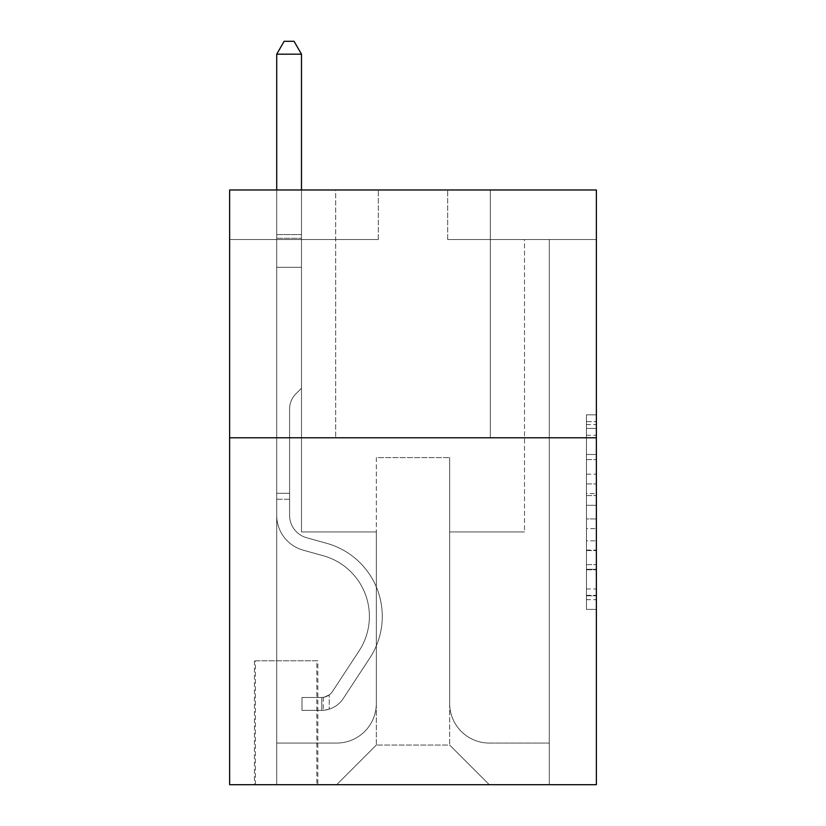 <?xml version="1.0" encoding="UTF-8"?>
<svg xmlns="http://www.w3.org/2000/svg" width="826" height="826" viewBox="0 0 826 826"><rect width="100%" height="100%" fill="white"/><g stroke="black" fill="none" stroke-linecap="round" stroke-linejoin="round"><path stroke-width="0.62" stroke-dasharray="4.13 3.1" d="M586.46 474.176L586.46 505.305L596.372 505.305L596.372 599.686L596.372 424.554L596.372 505.305L586.46 505.305L586.46 421.642L586.46 609.412L586.46 414.828L586.46 595.794L596.372 595.794L586.46 595.794L596.372 595.794L586.46 595.794L586.46 564.654L586.46 609.412L596.372 609.412L596.372 414.828L596.372 595.309L596.372 518.934L586.46 518.934L596.372 518.934L596.372 564.654L596.372 428.446L586.46 428.446L596.372 428.446L596.372 609.412L596.372 424.554L596.372 609.412L586.46 609.412L586.46 414.828L596.372 414.828L596.372 424.554L596.372 414.828L596.372 424.554L596.372 414.828L596.372 421.642L596.372 414.828L586.46 414.828L586.46 428.446L596.372 428.446L586.46 428.446L586.46 474.176L596.372 474.176M490.314 189.98L490.314 437.78L335.686 437.78L490.314 437.78L335.686 437.78L490.314 437.78L490.314 189.98L335.686 189.98L335.686 437.78L335.686 189.98L490.314 189.98M317.845 660.8L254.408 660.8L317.845 660.8L317.845 784.7L254.408 784.7L317.845 784.7M254.408 660.8L254.408 784.7M596.372 493.638L596.372 483.902L596.372 493.638L586.46 493.638L586.46 454.476L586.46 569.764L586.46 540.823L596.372 540.823L586.46 540.823L586.46 609.412L596.372 609.412L586.46 609.412L596.372 609.412L586.46 609.412L586.46 414.828L596.372 414.828L586.46 414.828L596.372 414.828L586.46 414.828L586.46 493.638L596.372 493.638M596.372 437.78L596.372 784.7L229.628 784.7L229.628 437.78L596.372 437.78L596.372 189.98L447.692 189.98L596.372 189.98L596.372 239.54L596.372 189.98L229.628 189.98L378.308 189.98L229.628 189.98L229.628 437.78L596.372 437.78L229.628 437.78M596.372 239.54L447.692 239.54L596.372 239.54M524.51 239.54L549.29 239.54L524.51 239.54L549.29 239.54L524.51 239.54L549.29 239.54L524.51 239.54L549.29 239.54L524.51 239.54L549.29 239.54L524.51 239.54L549.29 239.54L524.51 239.54L549.29 239.54L524.51 239.54L549.29 239.54L524.51 239.54L549.29 239.54L524.51 239.54L549.29 239.54L524.51 239.54L549.29 239.54L524.51 239.54L524.51 531.944L449.674 531.944L449.674 745.052L376.326 745.052L449.674 745.052L489.322 784.7L549.29 784.7L549.29 239.54L549.29 784.7L336.678 784.7L489.322 784.7L449.674 745.052L489.322 784.7L449.674 745.052L449.674 457.604L449.674 703.422A39.648 39.648 0 0 0 489.322 743.07L549.29 743.07L549.29 239.54L549.29 743.07L549.29 239.54L549.29 743.07L549.29 239.54L549.29 743.07L549.29 239.54L549.29 743.07L549.29 239.54L549.29 743.07L549.29 239.54L549.29 743.07L549.29 239.54L549.29 743.07L549.29 239.54L549.29 743.07L549.29 239.54L549.29 743.07L489.322 743.07A39.648 39.648 0 0 1 449.674 703.422A39.648 39.648 0 0 0 489.322 743.07A39.648 39.648 0 0 1 449.674 703.422A39.648 39.648 0 0 0 489.322 743.07A39.648 39.648 0 0 1 449.674 703.422A39.648 39.648 0 0 0 489.322 743.07A39.648 39.648 0 0 1 449.674 703.422A39.648 39.648 0 0 0 489.322 743.07A39.648 39.648 0 0 1 449.674 703.422A39.648 39.648 0 0 0 489.322 743.07A39.648 39.648 0 0 1 449.674 703.422A39.648 39.648 0 0 0 489.322 743.07A39.648 39.648 0 0 1 449.674 703.422A39.648 39.648 0 0 0 489.322 743.07A39.648 39.648 0 0 1 449.674 703.422A39.648 39.648 0 0 0 489.322 743.07A39.648 39.648 0 0 1 449.674 703.422A39.648 39.648 0 0 0 489.322 743.07A39.648 39.648 0 0 1 449.674 703.422L449.674 531.944L449.674 703.422L449.674 531.944L449.674 703.422L449.674 531.944L449.674 703.422L449.674 531.944L449.674 703.422L449.674 531.944L449.674 703.422L449.674 531.944L449.674 703.422L449.674 531.944L449.674 703.422L449.674 531.944L449.674 703.422L449.674 531.944L449.674 703.422L449.674 531.944L524.51 531.944L449.674 531.944L524.51 531.944L449.674 531.944L524.51 531.944L449.674 531.944L524.51 531.944L449.674 531.944L524.51 531.944L449.674 531.944L524.51 531.944L449.674 531.944L524.51 531.944L449.674 531.944L524.51 531.944L449.674 531.944L524.51 531.944L449.674 531.944L524.51 531.944L449.674 531.944L524.51 531.944L524.51 239.54M229.628 239.54L378.308 239.54L229.628 239.54L229.628 189.98L229.628 239.54M276.71 239.54L301.49 239.54L276.71 239.54L301.49 239.54L276.71 239.54L301.49 239.54L276.71 239.54L301.49 239.54L276.71 239.54L301.49 239.54L276.71 239.54L301.49 239.54L276.71 239.54L301.49 239.54L276.71 239.54L301.49 239.54L276.71 239.54L301.49 239.54L276.71 239.54L301.49 239.54L276.71 239.54L301.49 239.54L276.71 239.54L276.71 784.7L336.678 784.7L376.326 745.052L376.326 531.944L301.49 531.944L301.49 239.54L301.49 531.944L301.49 239.54L301.49 531.944L301.49 239.54L301.49 531.944L301.49 239.54L301.49 531.944L301.49 239.54L301.49 531.944L301.49 239.54L301.49 531.944L301.49 239.54L301.49 531.944L301.49 239.54L301.49 531.944L301.49 239.54L301.49 531.944L301.49 239.54L301.49 531.944L301.49 239.54L301.49 531.944L376.326 531.944L301.49 531.944L376.326 531.944L301.49 531.944L376.326 531.944L301.49 531.944L376.326 531.944L301.49 531.944L376.326 531.944L301.49 531.944L376.326 531.944L301.49 531.944L376.326 531.944L301.49 531.944L376.326 531.944L301.49 531.944L376.326 531.944L301.49 531.944L376.326 531.944L301.49 531.944L376.326 531.944L376.326 745.052L336.678 784.7L376.326 745.052L336.678 784.7L276.71 784.7L276.71 239.54L276.71 743.07L336.678 743.07A39.648 39.648 0 0 0 376.326 703.422L376.326 531.944L376.326 703.422A39.648 39.648 0 0 1 336.678 743.07A39.648 39.648 0 0 0 376.326 703.422A39.648 39.648 0 0 1 336.678 743.07A39.648 39.648 0 0 0 376.326 703.422A39.648 39.648 0 0 1 336.678 743.07A39.648 39.648 0 0 0 376.326 703.422A39.648 39.648 0 0 1 336.678 743.07A39.648 39.648 0 0 0 376.326 703.422A39.648 39.648 0 0 1 336.678 743.07A39.648 39.648 0 0 0 376.326 703.422A39.648 39.648 0 0 1 336.678 743.07A39.648 39.648 0 0 0 376.326 703.422A39.648 39.648 0 0 1 336.678 743.07A39.648 39.648 0 0 0 376.326 703.422A39.648 39.648 0 0 1 336.678 743.07A39.648 39.648 0 0 0 376.326 703.422A39.648 39.648 0 0 1 336.678 743.07A39.648 39.648 0 0 0 376.326 703.422A39.648 39.648 0 0 1 336.678 743.07L276.71 743.07L336.678 743.07L276.71 743.07L336.678 743.07L276.71 743.07L336.678 743.07L276.71 743.07L336.678 743.07L276.71 743.07L336.678 743.07L276.71 743.07L336.678 743.07L276.71 743.07L336.678 743.07L276.71 743.07L336.678 743.07L276.71 743.07L336.678 743.07L276.71 743.07L276.71 239.54M255.399 784.7L316.854 784.7L255.399 784.7L255.399 660.8L316.854 660.8L316.854 784.7L316.854 660.8L255.399 660.8L255.399 784.7M376.326 457.604L376.326 745.052L376.326 457.604L449.674 457.604L376.326 457.604M447.692 239.54L447.692 189.98L447.692 239.54M378.308 239.54L378.308 189.98L378.308 239.54M586.46 505.305L596.372 505.305L586.46 505.305M586.46 421.642L586.46 414.828L586.46 421.642L596.372 421.642L586.46 421.642M586.46 569.279L586.46 528.661L586.46 569.279L596.372 569.279L586.46 569.279M586.46 528.661L586.46 518.934L596.372 518.934L586.46 518.934L586.46 528.661L596.372 528.661L586.46 528.661M586.46 454.476L586.46 428.446L586.46 454.476L596.372 454.476L586.46 454.476M586.46 414.828L596.372 414.828L586.46 414.828L586.46 424.554L586.46 414.828L596.372 414.828M586.46 609.412L596.372 609.412L586.46 609.412L586.46 599.686L586.46 609.412M289.596 493.287L289.596 499.234L276.71 499.234L276.71 493.287L276.71 515.3L276.71 54.186L276.71 267.294L276.71 54.186L301.49 54.186L301.49 234.584L301.49 54.186L276.71 54.186L284.144 41.3L294.056 41.3L284.144 41.3L276.71 54.186L276.71 267.294L276.71 54.186L301.49 54.186L294.056 41.3L301.49 54.186L301.49 267.294L276.71 267.294L276.71 54.186L284.144 41.3L294.056 41.3L284.144 41.3L276.71 54.186L276.71 267.294L276.71 54.186L301.49 54.186L276.71 54.186L284.144 41.3L294.056 41.3L301.49 54.186L294.056 41.3L284.144 41.3L276.71 54.186L276.71 267.294L276.71 54.186L301.49 54.186L301.49 234.584L301.49 54.186L276.71 54.186L284.144 41.3L294.056 41.3L301.49 54.186L294.056 41.3L284.144 41.3L276.71 54.186L276.71 267.294L276.71 54.186L301.49 54.186L301.49 238.28L301.49 54.186L276.71 54.186L284.144 41.3L294.056 41.3L301.49 54.186L294.056 41.3L284.144 41.3L276.71 54.186L276.71 267.294L301.49 267.294L301.49 388.22L295.904 393.806A21.538 21.538 0 0 0 289.596 409.035A21.538 21.538 0 0 1 295.904 393.806L301.49 388.22L301.49 238.28L301.49 267.294L276.71 267.294L276.71 515.3A36.179 36.179 0 0 0 303.173 550.157A36.179 36.179 0 0 1 276.71 515.3L276.71 267.294L301.49 267.294L301.49 388.22L295.904 393.806A21.538 21.538 0 0 0 289.596 409.035A21.538 21.538 0 0 1 295.904 393.806L301.49 388.22L301.49 234.584L301.49 267.294L276.71 267.294L276.71 515.3A36.179 36.179 0 0 0 303.173 550.157A36.179 36.179 0 0 1 276.71 515.3L276.71 267.294L301.49 267.294L301.49 388.22L295.904 393.806A21.538 21.538 0 0 0 289.596 409.035A21.538 21.538 0 0 1 295.904 393.806L301.49 388.22L301.49 54.186L301.49 267.294L276.71 267.294L276.71 515.3A36.179 36.179 0 0 0 303.173 550.157A36.179 36.179 0 0 1 276.71 515.3L276.71 267.294L301.49 267.294L301.49 388.22L295.904 393.806A21.538 21.538 0 0 0 289.596 409.035A21.538 21.538 0 0 1 295.904 393.806L301.49 388.22L301.49 54.186L276.71 54.186L301.49 54.186L294.056 41.3L301.49 54.186L301.49 267.294L276.71 267.294L276.71 515.3A36.179 36.179 0 0 0 303.173 550.157L323.348 555.774L303.173 550.157A36.179 36.179 0 0 1 276.71 515.3L276.71 267.294L301.49 267.294L301.49 388.22L295.904 393.806A21.538 21.538 0 0 0 289.596 409.035A21.538 21.538 0 0 1 295.904 393.806L301.49 388.22L301.49 54.186L276.71 54.186L284.144 41.3L294.056 41.3L284.144 41.3L276.71 54.186L276.71 234.584L276.71 54.186L301.49 54.186L294.056 41.3L301.49 54.186L301.49 267.294L276.71 267.294L276.71 515.3A36.179 36.179 0 0 0 303.173 550.157A36.179 36.179 0 0 1 276.71 515.3L276.71 267.294L301.49 267.294L301.49 388.22L295.904 393.806A21.538 21.538 0 0 0 289.596 409.035A21.538 21.538 0 0 1 295.904 393.806L301.49 388.22L301.49 54.186L276.71 54.186L284.144 41.3L294.056 41.3L284.144 41.3L276.71 54.186L276.71 238.28L276.71 54.186L301.49 54.186L294.056 41.3L301.49 54.186L301.49 267.294L276.71 267.294L276.71 515.3A36.179 36.179 0 0 0 303.173 550.157A36.179 36.179 0 0 1 276.71 515.3L276.71 267.294L301.49 267.294L301.49 388.22L295.904 393.806A21.538 21.538 0 0 0 289.596 409.035A21.538 21.538 0 0 1 295.904 393.806L301.49 388.22L301.49 54.186L276.71 54.186L284.144 41.3L294.056 41.3L284.144 41.3L276.71 54.186L276.71 515.3A36.179 36.179 0 0 0 303.173 550.157L323.348 555.774L303.173 550.157A36.179 36.179 0 0 1 276.71 515.3L276.71 267.294L301.49 267.294L301.49 388.22L295.904 393.806A21.538 21.538 0 0 0 289.596 409.035A21.538 21.538 0 0 1 295.904 393.806L301.49 388.22L301.49 267.294L276.71 267.294L276.71 515.3A36.179 36.179 0 0 0 303.173 550.157A36.179 36.179 0 0 1 276.71 515.3L276.71 267.294L301.49 267.294L301.49 238.28L301.49 388.22L295.904 393.806A21.538 21.538 0 0 0 289.596 409.035A21.538 21.538 0 0 1 295.904 393.806L301.49 388.22L301.49 267.294L276.71 267.294L276.71 515.3A36.179 36.179 0 0 0 303.173 550.157A36.179 36.179 0 0 1 276.71 515.3L276.71 267.294L301.49 267.294L301.49 234.584L301.49 388.22L295.904 393.806A21.538 21.538 0 0 0 289.596 409.035A21.538 21.538 0 0 1 295.904 393.806L301.49 388.22L301.49 267.294L276.71 267.294L276.71 515.3A36.179 36.179 0 0 0 303.173 550.157L323.348 555.774A62.941 62.941 0 0 1 359.073 650.929A62.941 62.941 0 0 0 323.348 555.774L303.173 550.157A36.179 36.179 0 0 1 276.71 515.3L276.71 267.294L301.49 267.294L301.49 54.186L294.056 41.3L301.49 54.186L301.49 388.22L295.904 393.806A21.538 21.538 0 0 0 289.596 409.035A21.538 21.538 0 0 1 295.904 393.806L301.49 388.22L301.49 267.294L276.71 267.294L276.71 515.3L276.71 499.234L289.596 499.234L289.596 493.287L276.71 493.287L289.596 493.287L289.596 515.3L289.596 409.035L289.596 515.3A23.293 23.293 0 0 0 306.632 537.747A23.293 23.293 0 0 1 289.596 515.3L289.596 409.035L289.596 515.3L289.596 493.287L276.71 493.287L289.596 493.287L289.596 515.3A23.293 23.293 0 0 0 306.632 537.747A23.293 23.293 0 0 1 289.596 515.3L289.596 409.035L289.596 515.3A23.293 23.293 0 0 0 306.632 537.747A23.293 23.293 0 0 1 289.596 515.3L289.596 409.035L289.596 515.3L289.596 493.287L276.71 493.287L289.596 493.287L289.596 515.3A23.293 23.293 0 0 0 306.632 537.747L326.807 543.363L306.632 537.747A23.293 23.293 0 0 1 289.596 515.3L289.596 409.035L289.596 515.3A23.293 23.293 0 0 0 306.632 537.747A23.293 23.293 0 0 1 289.596 515.3L289.596 409.035L289.596 515.3L289.596 493.287L276.71 493.287L289.596 493.287L289.596 515.3A23.293 23.293 0 0 0 306.632 537.747A23.293 23.293 0 0 1 289.596 515.3L289.596 409.035L289.596 515.3A23.293 23.293 0 0 0 306.632 537.747L326.807 543.363L306.632 537.747A23.293 23.293 0 0 1 289.596 515.3L289.596 409.035L289.596 515.3L289.596 493.287L276.71 493.287L289.596 493.287L289.596 515.3A23.293 23.293 0 0 0 306.632 537.747A23.293 23.293 0 0 1 289.596 515.3L289.596 409.035L289.596 515.3A23.293 23.293 0 0 0 306.632 537.747A23.293 23.293 0 0 1 289.596 515.3L289.596 409.035L289.596 515.3L289.596 493.287L276.71 493.287M321.81 710.36A26.267 26.267 0 0 0 343.275 698.497L369.841 658.002A75.827 75.827 0 0 0 326.807 543.363L306.632 537.747L326.807 543.363A75.827 75.827 0 0 1 369.841 658.002A75.827 75.827 0 0 0 326.807 543.363L306.632 537.747A23.293 23.293 0 0 1 289.596 515.3A23.293 23.293 0 0 0 306.632 537.747A23.293 23.293 0 0 1 289.596 515.3L289.596 409.035L289.596 515.3A23.293 23.293 0 0 0 306.632 537.747A23.293 23.293 0 0 1 289.596 515.3A23.293 23.293 0 0 0 306.632 537.747L326.807 543.363L306.632 537.747A23.293 23.293 0 0 1 289.596 515.3A23.293 23.293 0 0 0 306.632 537.747L326.807 543.363L306.632 537.747A23.293 23.293 0 0 1 289.596 515.3A23.293 23.293 0 0 0 306.632 537.747A23.293 23.293 0 0 1 289.596 515.3A23.293 23.293 0 0 0 306.632 537.747L326.807 543.363A75.827 75.827 0 0 1 369.841 658.002A75.827 75.827 0 0 0 326.807 543.363L306.632 537.747A23.293 23.293 0 0 1 289.596 515.3A23.293 23.293 0 0 0 306.632 537.747L326.807 543.363L306.632 537.747A23.293 23.293 0 0 1 289.596 515.3A23.293 23.293 0 0 0 306.632 537.747A23.293 23.293 0 0 1 289.596 515.3A23.293 23.293 0 0 0 306.632 537.747L326.807 543.363L306.632 537.747A23.293 23.293 0 0 1 289.596 515.3A23.293 23.293 0 0 0 306.632 537.747L326.807 543.363A75.827 75.827 0 0 1 369.841 658.002L343.275 698.497L369.841 658.002A75.827 75.827 0 0 0 326.807 543.363L306.632 537.747A23.293 23.293 0 0 1 289.596 515.3A23.293 23.293 0 0 0 306.632 537.747A23.293 23.293 0 0 1 289.596 515.3A23.293 23.293 0 0 0 306.632 537.747L326.807 543.363L306.632 537.747A23.293 23.293 0 0 1 289.596 515.3A23.293 23.293 0 0 0 306.632 537.747L326.807 543.363A75.827 75.827 0 0 1 369.841 658.002A75.827 75.827 0 0 0 326.807 543.363L306.632 537.747L326.807 543.363A75.827 75.827 0 0 1 369.841 658.002A75.827 75.827 0 0 0 326.807 543.363L306.632 537.747L326.807 543.363A75.827 75.827 0 0 1 369.841 658.002L343.275 698.497L369.841 658.002A75.827 75.827 0 0 0 326.807 543.363L306.632 537.747L326.807 543.363A75.827 75.827 0 0 1 369.841 658.002A75.827 75.827 0 0 0 326.807 543.363L306.632 537.747L326.807 543.363A75.827 75.827 0 0 1 369.841 658.002A75.827 75.827 0 0 0 326.807 543.363L306.632 537.747L326.807 543.363A75.827 75.827 0 0 1 369.841 658.002L343.275 698.497A26.267 26.267 0 0 1 329.244 709.131A26.267 26.267 0 0 0 343.275 698.497L369.841 658.002A75.827 75.827 0 0 0 326.807 543.363L306.632 537.747L326.807 543.363A75.827 75.827 0 0 1 369.841 658.002A75.827 75.827 0 0 0 326.807 543.363L306.632 537.747L326.807 543.363A75.827 75.827 0 0 1 369.841 658.002A75.827 75.827 0 0 0 326.807 543.363A75.827 75.827 0 0 1 369.841 658.002L343.275 698.497L369.841 658.002A75.827 75.827 0 0 0 326.807 543.363A75.827 75.827 0 0 1 369.841 658.002L343.275 698.497L369.841 658.002A75.827 75.827 0 0 0 326.807 543.363A75.827 75.827 0 0 1 369.841 658.002A75.827 75.827 0 0 0 326.807 543.363A75.827 75.827 0 0 1 369.841 658.002L343.275 698.497A26.267 26.267 0 0 1 329.244 709.131C321.603 710.763 321.603 710.763 329.244 709.131C321.603 710.763 321.603 710.763 329.244 709.131A26.267 26.267 0 0 0 343.275 698.497L369.841 658.002A75.827 75.827 0 0 0 326.807 543.363A75.827 75.827 0 0 1 369.841 658.002L343.275 698.497L369.841 658.002A75.827 75.827 0 0 0 326.807 543.363A75.827 75.827 0 0 1 369.841 658.002A75.827 75.827 0 0 0 326.807 543.363A75.827 75.827 0 0 1 369.841 658.002L343.275 698.497L369.841 658.002A75.827 75.827 0 0 0 326.807 543.363A75.827 75.827 0 0 1 369.841 658.002L343.275 698.497A26.267 26.267 0 0 1 329.244 709.131C321.603 710.763 321.603 710.763 329.244 709.131C321.603 710.763 321.603 710.763 329.244 709.131A26.267 26.267 0 0 0 343.275 698.497L369.841 658.002A75.827 75.827 0 0 0 326.807 543.363A75.827 75.827 0 0 1 369.841 658.002A75.827 75.827 0 0 0 326.807 543.363A75.827 75.827 0 0 1 369.841 658.002L343.275 698.497L369.841 658.002A75.827 75.827 0 0 0 326.807 543.363A75.827 75.827 0 0 1 369.841 658.002L343.275 698.497A26.267 26.267 0 0 1 329.244 709.131C321.603 710.763 321.603 710.763 329.244 709.131C321.603 710.763 321.603 710.763 329.244 709.131A26.267 26.267 0 0 0 343.275 698.497L369.841 658.002L343.275 698.497A26.267 26.267 0 0 1 329.244 709.131C321.603 710.763 321.603 710.763 329.244 709.131C321.603 710.763 321.603 710.763 329.244 709.131A26.267 26.267 0 0 0 343.275 698.497L369.841 658.002L343.275 698.497A26.267 26.267 0 0 1 329.244 709.131C321.603 710.763 321.603 710.763 329.244 709.131C321.603 710.763 321.603 710.763 329.244 709.131A26.267 26.267 0 0 0 343.275 698.497L369.841 658.002L343.275 698.497A26.267 26.267 0 0 1 329.244 709.131C321.603 710.763 321.603 710.763 329.244 709.131C321.603 710.763 321.603 710.763 329.244 709.131A26.267 26.267 0 0 0 343.275 698.497L369.841 658.002L343.275 698.497A26.267 26.267 0 0 1 329.244 709.131C321.603 710.763 321.603 710.763 329.244 709.131C321.603 710.763 321.603 710.763 329.244 709.131A26.267 26.267 0 0 0 343.275 698.497L369.841 658.002L343.275 698.497A26.267 26.267 0 0 1 329.244 709.131C321.603 710.763 321.603 710.763 329.244 709.131C321.603 710.763 321.603 710.763 329.244 709.131A26.267 26.267 0 0 0 343.275 698.497L369.841 658.002L343.275 698.497A26.267 26.267 0 0 1 329.244 709.131C321.603 710.763 321.603 710.763 329.244 709.131C321.603 710.763 321.603 710.763 329.244 709.131A26.267 26.267 0 0 0 343.275 698.497L369.841 658.002L343.275 698.497A26.267 26.267 0 0 1 329.244 709.131C321.603 710.763 321.603 710.763 329.244 709.131C321.603 710.763 321.603 710.763 329.244 709.131A26.267 26.267 0 0 0 343.275 698.497A26.267 26.267 0 0 1 321.81 710.36L321.81 697.464A13.381 13.381 0 0 0 332.506 691.434L359.073 650.929A62.941 62.941 0 0 0 323.348 555.774L303.173 550.157A36.179 36.179 0 0 1 276.71 515.3A36.179 36.179 0 0 0 303.173 550.157A36.179 36.179 0 0 1 276.71 515.3A36.179 36.179 0 0 0 303.173 550.157L323.348 555.774L303.173 550.157A36.179 36.179 0 0 1 276.71 515.3A36.179 36.179 0 0 0 303.173 550.157L323.348 555.774A62.941 62.941 0 0 1 359.073 650.929A62.941 62.941 0 0 0 323.348 555.774L303.173 550.157A36.179 36.179 0 0 1 276.71 515.3A36.179 36.179 0 0 0 303.173 550.157A36.179 36.179 0 0 1 276.71 515.3A36.179 36.179 0 0 0 303.173 550.157L323.348 555.774L303.173 550.157A36.179 36.179 0 0 1 276.71 515.3A36.179 36.179 0 0 0 303.173 550.157L323.348 555.774L303.173 550.157A36.179 36.179 0 0 1 276.71 515.3A36.179 36.179 0 0 0 303.173 550.157A36.179 36.179 0 0 1 276.71 515.3A36.179 36.179 0 0 0 303.173 550.157L323.348 555.774A62.941 62.941 0 0 1 359.073 650.929L332.506 691.434L359.073 650.929A62.941 62.941 0 0 0 323.348 555.774L303.173 550.157A36.179 36.179 0 0 1 276.71 515.3A36.179 36.179 0 0 0 303.173 550.157L323.348 555.774L303.173 550.157A36.179 36.179 0 0 1 276.71 515.3A36.179 36.179 0 0 0 303.173 550.157A36.179 36.179 0 0 1 276.71 515.3A36.179 36.179 0 0 0 303.173 550.157L323.348 555.774L303.173 550.157A36.179 36.179 0 0 1 276.71 515.3A36.179 36.179 0 0 0 303.173 550.157L323.348 555.774A62.941 62.941 0 0 1 359.073 650.929A62.941 62.941 0 0 0 323.348 555.774L303.173 550.157L323.348 555.774A62.941 62.941 0 0 1 359.073 650.929A62.941 62.941 0 0 0 323.348 555.774L303.173 550.157L323.348 555.774A62.941 62.941 0 0 1 359.073 650.929L332.506 691.434L359.073 650.929A62.941 62.941 0 0 0 323.348 555.774L303.173 550.157L323.348 555.774A62.941 62.941 0 0 1 359.073 650.929A62.941 62.941 0 0 0 323.348 555.774L303.173 550.157L323.348 555.774A62.941 62.941 0 0 1 359.073 650.929A62.941 62.941 0 0 0 323.348 555.774L303.173 550.157L323.348 555.774A62.941 62.941 0 0 1 359.073 650.929L332.506 691.434A13.381 13.381 0 0 1 329.244 694.872C321.737 698.321 321.737 698.321 329.244 694.872C321.737 698.321 321.737 698.321 329.244 694.872A13.381 13.381 0 0 0 332.506 691.434L359.073 650.929A62.941 62.941 0 0 0 323.348 555.774L303.173 550.157L323.348 555.774A62.941 62.941 0 0 1 359.073 650.929A62.941 62.941 0 0 0 323.348 555.774L303.173 550.157L323.348 555.774A62.941 62.941 0 0 1 359.073 650.929A62.941 62.941 0 0 0 323.348 555.774A62.941 62.941 0 0 1 359.073 650.929L332.506 691.434L359.073 650.929A62.941 62.941 0 0 0 323.348 555.774A62.941 62.941 0 0 1 359.073 650.929L332.506 691.434L359.073 650.929A62.941 62.941 0 0 0 323.348 555.774A62.941 62.941 0 0 1 359.073 650.929A62.941 62.941 0 0 0 323.348 555.774A62.941 62.941 0 0 1 359.073 650.929L332.506 691.434A13.381 13.381 0 0 1 329.244 694.872C321.737 698.321 321.737 698.321 329.244 694.872C321.737 698.321 321.737 698.321 329.244 694.872A13.381 13.381 0 0 0 332.506 691.434L359.073 650.929A62.941 62.941 0 0 0 323.348 555.774A62.941 62.941 0 0 1 359.073 650.929L332.506 691.434L359.073 650.929A62.941 62.941 0 0 0 323.348 555.774A62.941 62.941 0 0 1 359.073 650.929A62.941 62.941 0 0 0 323.348 555.774A62.941 62.941 0 0 1 359.073 650.929L332.506 691.434L359.073 650.929A62.941 62.941 0 0 0 323.348 555.774A62.941 62.941 0 0 1 359.073 650.929L332.506 691.434A13.381 13.381 0 0 1 329.244 694.872C321.737 698.321 321.737 698.321 329.244 694.872C321.737 698.321 321.737 698.321 329.244 694.872A13.381 13.381 0 0 0 332.506 691.434L359.073 650.929A62.941 62.941 0 0 0 323.348 555.774A62.941 62.941 0 0 1 359.073 650.929A62.941 62.941 0 0 0 323.348 555.774A62.941 62.941 0 0 1 359.073 650.929L332.506 691.434L359.073 650.929A62.941 62.941 0 0 0 323.348 555.774A62.941 62.941 0 0 1 359.073 650.929L332.506 691.434A13.381 13.381 0 0 1 329.244 694.872C321.737 698.321 321.737 698.321 329.244 694.872C321.737 698.321 321.737 698.321 329.244 694.872A13.381 13.381 0 0 0 332.506 691.434L359.073 650.929L332.506 691.434A13.381 13.381 0 0 1 329.244 694.872C321.737 698.321 321.737 698.321 329.244 694.872C321.737 698.321 321.737 698.321 329.244 694.872A13.381 13.381 0 0 0 332.506 691.434L359.073 650.929L332.506 691.434A13.381 13.381 0 0 1 329.244 694.872C321.737 698.321 321.737 698.321 329.244 694.872C321.737 698.321 321.737 698.321 329.244 694.872A13.381 13.381 0 0 0 332.506 691.434L359.073 650.929L332.506 691.434A13.381 13.381 0 0 1 329.244 694.872C321.737 698.321 321.737 698.321 329.244 694.872C321.737 698.321 321.737 698.321 329.244 694.872A13.381 13.381 0 0 0 332.506 691.434L359.073 650.929L332.506 691.434A13.381 13.381 0 0 1 329.244 694.872C321.737 698.321 321.737 698.321 329.244 694.872C321.737 698.321 321.737 698.321 329.244 694.872A13.381 13.381 0 0 0 332.506 691.434L359.073 650.929L332.506 691.434A13.381 13.381 0 0 1 329.244 694.872C321.737 698.321 321.737 698.321 329.244 694.872C321.737 698.321 321.737 698.321 329.244 694.872A13.381 13.381 0 0 0 332.506 691.434L359.073 650.929L332.506 691.434A13.381 13.381 0 0 1 329.244 694.872C321.737 698.321 321.737 698.321 329.244 694.872C321.737 698.321 321.737 698.321 329.244 694.872A13.381 13.381 0 0 0 332.506 691.434L359.073 650.929L332.506 691.434A13.381 13.381 0 0 1 329.244 694.872C321.737 698.321 321.737 698.321 329.244 694.872C321.737 698.321 321.737 698.321 329.244 694.872A13.381 13.381 0 0 0 332.506 691.434A13.381 13.381 0 0 1 321.81 697.464L321.81 710.36L301.986 710.36L321.81 710.36A26.267 26.267 0 0 0 343.275 698.497A26.267 26.267 0 0 1 321.81 710.36L321.81 697.464L301.986 697.474L321.81 697.464A13.381 13.381 0 0 0 332.506 691.434A13.381 13.381 0 0 1 321.81 697.464L321.81 710.36L301.986 710.36L301.986 697.474L301.986 710.36L321.81 710.36A26.267 26.267 0 0 0 343.275 698.497A26.267 26.267 0 0 1 321.81 710.36L321.81 697.464L301.986 697.474L321.81 697.464A13.381 13.381 0 0 0 332.506 691.434A13.381 13.381 0 0 1 321.81 697.464L321.81 710.36L301.986 710.36L301.986 697.474L301.986 710.36L321.81 710.36A26.267 26.267 0 0 0 343.275 698.497A26.267 26.267 0 0 1 321.81 710.36L321.81 697.464L301.986 697.474L321.81 697.464A13.381 13.381 0 0 0 332.506 691.434A13.381 13.381 0 0 1 321.81 697.464L321.81 710.36L301.986 710.36L301.986 697.474L301.986 710.36L321.81 710.36A26.267 26.267 0 0 0 343.275 698.497A26.267 26.267 0 0 1 321.81 710.36L321.81 697.464L301.986 697.474L321.81 697.464A13.381 13.381 0 0 0 332.506 691.434A13.381 13.381 0 0 1 321.81 697.464L321.81 710.36L301.986 710.36L301.986 697.474L301.986 710.36L321.81 710.36A26.267 26.267 0 0 0 343.275 698.497A26.267 26.267 0 0 1 321.81 710.36L321.81 697.464L301.986 697.474L321.81 697.464A13.381 13.381 0 0 0 332.506 691.434A13.381 13.381 0 0 1 321.81 697.464L321.81 710.36L301.986 710.36L301.986 697.474L301.986 710.36L321.81 710.36A26.267 26.267 0 0 0 343.275 698.497A26.267 26.267 0 0 1 321.81 710.36L321.81 697.464L301.986 697.474L321.81 697.464A13.381 13.381 0 0 0 332.506 691.434A13.381 13.381 0 0 1 321.81 697.464L321.81 710.36L301.986 710.36L301.986 697.474L301.986 710.36L321.81 710.36A26.267 26.267 0 0 0 343.275 698.497A26.267 26.267 0 0 1 321.81 710.36L321.81 697.464L301.986 697.474L321.81 697.464A13.381 13.381 0 0 0 332.506 691.434A13.381 13.381 0 0 1 321.81 697.464L321.81 710.36L301.986 710.36L301.986 697.474L301.986 710.36L321.81 710.36A26.267 26.267 0 0 0 343.275 698.497A26.267 26.267 0 0 1 321.81 710.36L321.81 697.464L301.986 697.474L321.81 697.464A13.381 13.381 0 0 0 332.506 691.434A13.381 13.381 0 0 1 321.81 697.464L321.81 710.36L301.986 710.36L301.986 697.474L301.986 710.36L321.81 710.36A26.267 26.267 0 0 0 343.275 698.497A26.267 26.267 0 0 1 321.81 710.36L321.81 697.464L301.986 697.474L321.81 697.464A13.381 13.381 0 0 0 332.506 691.434A13.381 13.381 0 0 1 321.81 697.464L321.81 710.36L301.986 710.36L301.986 697.474L301.986 710.36L321.81 710.36A26.267 26.267 0 0 0 343.275 698.497A26.267 26.267 0 0 1 321.81 710.36L321.81 697.464L301.986 697.474L321.81 697.464A13.381 13.381 0 0 0 332.506 691.434A13.381 13.381 0 0 1 321.81 697.464L321.81 710.36L301.986 710.36L301.986 697.474L301.986 710.36L321.81 710.36M276.71 189.98L276.71 54.186L301.49 54.186L276.71 54.186L284.144 41.3L294.056 41.3L284.144 41.3L276.71 54.186L276.71 234.584L276.71 54.186L301.49 54.186L294.056 41.3L301.49 54.186L301.49 234.584L301.49 54.186L276.71 54.186L284.144 41.3L294.056 41.3L284.144 41.3L276.71 54.186L301.49 54.186L294.056 41.3L301.49 54.186L301.49 189.98M301.986 697.474L321.314 697.474L301.986 697.474L301.986 710.36L301.986 697.474M276.71 234.584L276.71 238.28L276.71 234.584L301.49 234.584L276.71 234.584M329.244 709.131C321.603 710.763 321.603 710.763 329.244 709.131C321.603 710.763 321.603 710.763 329.244 709.131L329.244 694.872L329.244 709.131M301.49 54.186L294.056 41.3L284.144 41.3L276.71 54.186M586.46 564.654L596.372 564.654L586.46 564.654M586.46 550.064L596.372 550.064M586.46 459.586L596.372 459.586L586.46 459.586M586.46 424.554L596.372 424.554M586.46 599.686L596.372 599.686M586.46 588.979L596.372 588.979M586.46 435.261L596.372 435.261M586.46 495.579L596.372 495.579L586.46 495.579M586.46 550.55L596.372 550.55L586.46 550.55M586.46 569.764L596.372 569.764L586.46 569.764M586.46 483.902L596.372 483.902L586.46 483.902M276.71 238.28L301.49 238.28L276.71 238.28M289.596 499.234L276.71 499.234L289.596 499.234M586.46 595.309L596.372 595.309M586.46 595.794L596.372 595.794M586.46 428.446L596.372 428.446M323.296 697.33L323.296 710.288"/><path stroke-width="1.24" d="M596.372 437.78L596.372 784.7L229.628 784.7L229.628 189.98L596.372 189.98L596.372 437.78L229.628 437.78M301.49 189.98L301.49 54.186L276.71 54.186L276.71 189.98M276.71 54.186L284.144 41.3L294.056 41.3L301.49 54.186"/></g></svg>
